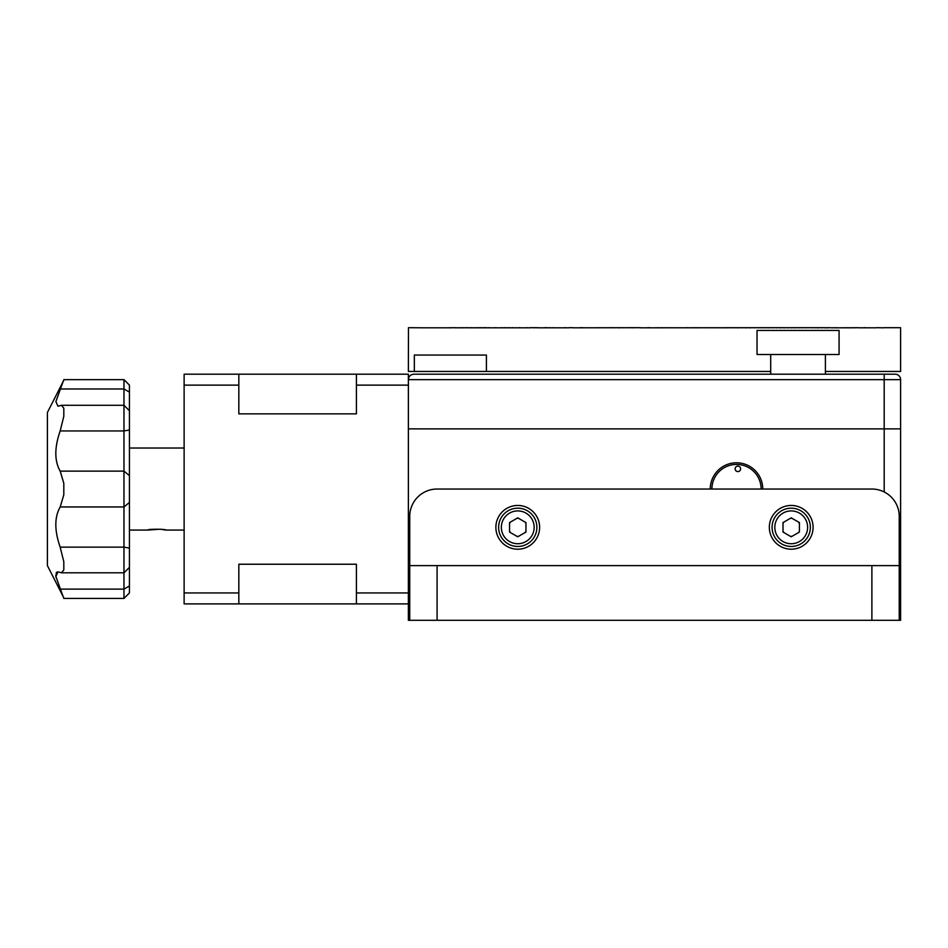 <?xml version="1.0" encoding="UTF-8"?>
<svg xmlns="http://www.w3.org/2000/svg" width="948" height="948" viewBox="0 0 948 948"><rect width="100%" height="100%" fill="white"/><g stroke="black" fill="none" stroke-linecap="round" stroke-linejoin="round"><path stroke-width="1.42" d="M409.737 620.3L408.375 620.3L408.375 379.65C408.718 376.356 410.543 374.531 413.838 374.187L895.125 374.187A5.475 5.475 0 0 1 900.6 379.65L900.6 428.875L408.375 428.875L900.6 428.875L900.6 620.3L409.737 620.3L409.737 565.612L437.087 565.612L437.087 620.3M761.137 489.038A24.612 24.612 0 0 0 736.525 464.425A24.612 24.612 0 0 0 711.912 489.038M517.75 518.295A9.03 9.03 0 0 0 516.909 518.343L510.391 522.099A9.03 9.03 0 0 0 509.55 523.569L509.55 531.081A9.03 9.03 0 0 0 510.391 532.551L516.909 536.307A9.03 9.03 0 0 0 518.603 536.307L525.109 532.551A9.03 9.03 0 0 0 525.962 531.081L525.962 523.569A9.03 9.03 0 0 0 525.109 522.099L518.603 518.343A9.03 9.03 0 0 0 517.75 518.295M791.213 518.295A9.03 9.03 0 0 0 790.371 518.343L783.854 522.099A9.03 9.03 0 0 0 783.012 523.569L783.012 531.081A9.03 9.03 0 0 0 783.854 532.551L790.371 536.307A9.03 9.03 0 0 0 792.066 536.307L798.572 532.551A9.03 9.03 0 0 0 799.425 531.081L799.425 523.569A9.03 9.03 0 0 0 798.572 522.099L792.066 518.343A9.03 9.03 0 0 0 791.213 518.295M657.438 327.807L659.275 327.807M647.531 327.807L649.925 327.807M649.949 327.807L647.899 327.807M640.587 327.807L787.29 327.7M831.254 327.807L852.726 327.807M572.959 327.807L640.125 327.7M512.998 327.807L530.145 327.807M537.871 327.807L549.876 327.807M476.714 327.807L495.555 327.807M549.129 327.807L568.919 327.807M408.469 327.7L408.375 371.45L486.407 371.45L486.407 355.05L414.335 355.05L414.335 371.45M440.607 327.807L452.03 327.807M424.574 327.807L441.152 327.807M424.194 327.807L408.505 327.7M794.507 327.7L793.642 327.7M795.384 327.7L824.274 327.7M804.982 327.7L805.705 327.807M696.78 327.807L695.761 327.807M860.085 327.807L875.04 327.807M481.928 327.807L484.31 327.807M483.101 327.807L482.461 327.7M484.582 327.807L486.537 327.807M582.155 327.807L580.105 327.807M776.258 327.807L777.206 327.807M769.468 327.7L768.721 327.807L769.515 327.807M772.501 327.807L773.461 327.7L772.501 327.807M780.915 327.807L779.967 327.807M784.577 327.7L783.652 327.807M784.577 327.807L783.759 327.807M788.203 327.807L787.29 327.807M791.793 327.807L790.881 327.807M802.292 327.807L801.415 327.7L802.292 327.807M812.389 327.807L811.547 327.7L812.389 327.807M817.223 327.807L818.61 327.807M815.659 327.807L814.83 327.7L815.659 327.807M824.618 327.807L830.495 327.7M827.628 327.807L826.478 327.807M825.175 327.7L824.381 327.807M837.12 327.807L836.385 327.807M842.772 327.807L842.061 327.7L842.772 327.807M839.975 327.807L839.253 327.807M844.822 327.807L845.509 327.7L844.822 327.807M848.187 327.807L847.512 327.807M850.806 327.807L850.143 327.807M855.866 327.807L855.238 327.807M855.866 327.7L860.689 327.807M865.251 327.807L863.675 327.7M877.374 327.7L883.714 327.807M884.117 327.7L900.6 327.7L900.6 371.45L825.4 371.45M798.832 327.807L797.991 327.807M795.336 327.807L794.436 327.807L795.336 327.807M761.197 327.807L762.026 327.7L761.09 327.7M504.703 327.807L505.331 327.807M480.186 327.807L479.498 327.807M457.043 327.807L465.006 327.807M457.694 327.807L452.03 327.7M455.147 327.807L454.507 327.807M468.49 327.807L477.176 327.807M467.767 327.807L465.006 327.7M471.322 327.807L470.599 327.807M474.225 327.807L473.479 327.807M489.512 327.807L488.706 327.807M495.152 327.807L512.11 327.807M498.447 327.807L499.3 327.807M501.8 327.807L502.653 327.7L501.8 327.807M509.514 327.7L508.626 327.7M509.514 327.807L508.626 327.807M527.396 327.807L526.46 327.807M537.635 327.7L530.145 327.7M536.698 327.7L538.594 327.7L536.698 327.807M534.826 327.807L533.878 327.807M544.436 327.807L546.155 327.807M556.962 327.807L557.969 327.807M554.023 327.807L553.028 327.807M560.92 327.807L561.927 327.807M565.92 327.7L564.901 327.7M565.92 327.807L564.901 327.807M572.959 327.7L568.919 327.7M578.067 327.807L577.024 327.807M586.279 327.807L585.224 327.807M590.414 327.807L589.36 327.807M598.745 327.807L597.678 327.7L598.745 327.807M602.94 327.807L601.873 327.7L602.94 327.807M611.365 327.807L610.287 327.7L611.365 327.807M624.104 327.807L623.026 327.7L624.104 327.807M632.648 327.807L631.558 327.7L632.648 327.807M662.688 327.807L661.597 327.7L662.688 327.807M666.977 327.807L665.887 327.7L666.977 327.807M671.267 327.807L670.177 327.7L671.267 327.807M675.545 327.807L674.455 327.7L675.545 327.807M688.355 327.807L686.447 327.807M692.609 327.807L691.519 327.7L692.609 327.807M701.07 327.807L699.991 327.7L701.07 327.807M705.276 327.807L704.21 327.7L705.276 327.807M709.471 327.807L708.405 327.7L709.471 327.807M713.654 327.807L712.588 327.7L713.654 327.807M717.814 327.807L716.747 327.807M721.949 327.807L720.895 327.807M726.073 327.807L723.952 327.807M730.173 327.807L729.13 327.7L730.173 327.807M734.25 327.807L733.207 327.7L734.25 327.807M738.302 327.807L737.271 327.807M741.3 327.807L742.26 327.7M745.306 327.807L746.325 327.807M750.295 327.807L749.287 327.807M754.241 327.807L753.233 327.7L754.241 327.807M765.877 327.807L764.894 327.7L765.877 327.807M875.525 327.807L876.912 327.7M853.366 327.807L855.238 327.7M791.793 327.7L795.336 327.7M788.203 327.7L790.881 327.7M696.839 327.7L695.761 327.7L696.839 327.807M486.407 371.45L770.7 371.45M435.12 327.807L432.217 327.807M432.395 327.807L434.113 327.807M550.124 327.7L549.129 327.7L550.124 327.7M723.952 327.7L725.03 327.7M833.47 327.7L834.216 327.7L833.47 327.7M828.244 327.7L826.478 327.7M828.291 327.7L826.917 327.7M822.046 327.7L821.252 327.7M865.56 327.7L864.031 327.7M818.882 327.7L817.223 327.7M798.832 327.7L797.943 327.7M799.069 327.7L797.173 327.7M480.186 327.7L479.415 327.7L480.186 327.7M450.229 327.7L449.625 327.7L450.229 327.7M462.98 327.7L462.292 327.7L462.98 327.7M484.227 327.7L482.425 327.7M477.176 327.7L476.417 327.7M506.066 327.7L504.703 327.7M611.365 327.7L610.287 327.7M649.807 327.7L648.705 327.7L649.807 327.7M686.447 327.7L687.276 327.7M757.476 327.7L758.151 327.7L757.476 327.7M761.197 327.7L762.026 327.7L761.197 327.7M769.693 327.7L768.721 327.7L769.693 327.7M777.206 327.7L776.258 327.7L777.206 327.7M780.915 327.7L779.967 327.7L780.915 327.7M809.071 327.7L808.217 327.7L809.071 327.7M812.389 327.7L811.547 327.7L812.389 327.7M815.659 327.7L814.83 327.7L815.659 327.7M837.12 327.7L836.385 327.7L837.12 327.7M845.509 327.7L844.822 327.7M848.187 327.7L847.512 327.7M853.366 327.7L852.726 327.7M850.806 327.7L850.143 327.7M495.994 327.7L495.152 327.7L495.994 327.7M455.147 327.7L454.507 327.7M460.301 327.7L459.638 327.7L460.301 327.7M468.49 327.7L467.767 327.7M471.322 327.7L470.599 327.7M474.225 327.7L473.479 327.7M485.554 327.7L484.926 327.7M489.512 327.7L488.706 327.7M502.653 327.7L501.8 327.7L502.653 327.7M512.998 327.7L512.11 327.7M520.12 327.7L519.196 327.7L520.12 327.7M527.183 327.7L526.46 327.7L527.183 327.7M534.826 327.7L533.878 327.7M546.155 327.7L545.266 327.7L546.155 327.7M546.249 327.7L544.436 327.7M554.023 327.7L553.028 327.7L554.023 327.7M582.155 327.7L580.105 327.7M619.85 327.7L618.771 327.7L619.85 327.7M730.173 327.7L729.13 327.7M734.25 327.7L733.207 327.7L734.25 327.7M657.296 327.7L657.912 327.7L657.296 327.7M580.626 327.7L582.736 327.7M484.582 327.7L486.537 327.7M463.039 327.7L462.031 327.7M805.705 327.7L804.84 327.7M647.531 327.7L649.925 327.7M649.949 327.7L647.899 327.7M611.934 327.7L609.623 327.7M547.103 327.7L544.33 327.7M484.227 327.807L482.425 327.807M480.956 327.7L478.835 327.7M818.882 327.807L818.065 327.807M450.229 327.807L449.625 327.807M804.402 327.7L806.25 327.7M827.462 327.807L828.244 327.807M821.845 327.807L821.252 327.807M728.088 327.7L728.894 327.7M463.039 327.807L462.031 327.807M462.98 327.807L462.292 327.807M865.56 327.807L864.031 327.807M547.103 327.807L544.33 327.807M619.85 327.807L618.771 327.807L619.85 327.807M539.625 527.325A21.875 21.875 0 0 0 517.75 505.45A21.875 21.875 0 0 0 495.875 527.325A21.875 21.875 0 0 0 517.75 549.2A21.875 21.875 0 0 0 539.625 527.325M813.088 527.325A21.875 21.875 0 0 0 791.213 505.45A21.875 21.875 0 0 0 769.338 527.325A21.875 21.875 0 0 0 791.213 549.2A21.875 21.875 0 0 0 813.088 527.325M871.887 620.3L871.887 565.612L899.237 565.612L899.237 620.3M871.887 565.612L437.087 565.612M899.237 565.612L899.237 516.387A27.35 27.35 0 0 0 871.887 489.038L437.087 489.038A27.35 27.35 0 0 0 409.737 516.387L409.737 565.612M819.285 354.493L839.075 354.493L839.075 330.437L757.037 330.437L757.037 354.493L819.285 354.493M738.065 466.12A2.737 2.737 0 0 0 735.15 468.668A2.737 2.737 0 0 0 737.698 471.583A2.737 2.737 0 0 0 740.613 469.035A2.737 2.737 0 0 0 738.065 466.12M762.773 489.038A26.248 26.248 0 0 0 738.291 462.849A26.248 26.248 0 0 0 710.265 489.038M895.125 374.187L884.188 374.187L884.188 379.65L408.375 379.65L408.375 374.187L238.825 374.187L238.825 385.125L184.125 385.125L184.125 374.187L238.825 374.187M408.375 603.9L184.125 603.9L184.125 592.95L238.825 592.95L238.825 603.9L356.412 603.9L356.412 592.95L408.375 592.95L408.375 385.125L356.412 385.125L356.412 374.187M356.412 385.125L356.412 413.849L238.825 413.849L238.825 385.125M238.825 592.95L238.825 564.238L356.412 564.238L356.412 592.95M184.125 385.125L184.125 592.95M63.812 597.809L47.4 565.612L47.4 412.475L63.812 380.267M56.963 572.082L56.05 573.137M55.754 574.938L56.062 577.545M123.975 598.425L63.812 598.425L55.885 576.514L57.97 571.857L61.442 572.793L63.812 569.902L63.812 561.797L60.186 547.138C54.38 530.56 54.38 517.17 60.186 506.955L63.812 494.773L63.812 483.302L60.186 471.132C54.38 460.953 54.38 447.563 60.186 430.949L63.812 416.291L63.812 408.185L61.442 405.282L57.97 406.23L55.885 401.585L63.812 379.65L123.975 379.65L123.975 388.976L129.438 392.116L129.438 592.95L123.975 598.425L123.975 388.976L60.186 388.976M160.236 529.209L147.758 530.062C147.189 528.972 166.362 528.972 165.805 530.062L160.319 529.209M123.975 379.65L129.438 385.125L129.438 392.116M498.612 527.325A19.138 19.138 0 0 1 517.75 508.187A19.138 19.138 0 0 1 536.9 527.325A19.138 19.138 0 0 1 517.75 546.463A19.138 19.138 0 0 1 498.612 527.325A19.138 19.138 0 0 1 517.75 508.187A19.138 19.138 0 0 1 536.9 527.325A19.138 19.138 0 0 1 517.75 546.463A19.138 19.138 0 0 1 498.612 527.325M509.55 522.585L509.55 532.065L517.75 536.793L525.962 532.065L525.962 522.585L517.75 517.857L509.55 522.585M772.075 527.325A19.138 19.138 0 0 1 791.213 508.187A19.138 19.138 0 0 1 810.362 527.325A19.138 19.138 0 0 1 791.213 546.463A19.138 19.138 0 0 1 772.075 527.325A19.138 19.138 0 0 1 791.213 508.187A19.138 19.138 0 0 1 810.362 527.325A19.138 19.138 0 0 1 791.213 546.463A19.138 19.138 0 0 1 772.075 527.325M783.012 522.585L783.012 532.065L791.213 536.793L799.425 532.065L799.425 522.585L791.213 517.857L783.012 522.585M799.425 523.569L799.425 531.081M798.572 532.551L792.066 536.307M790.371 536.307L783.854 532.551M783.012 531.081L783.012 523.569M525.962 523.569L525.962 531.081M525.109 532.551L518.603 536.307M516.909 536.307L510.391 532.551M509.55 531.081L509.55 523.569M900.6 379.65L884.188 379.65L884.188 491.965M129.438 430.001L123.975 430.949L60.186 430.949M129.438 502.476L123.975 506.955L60.186 506.955M129.438 585.971L123.975 589.111L60.186 589.111M129.438 548.086L123.975 547.138L60.186 547.138M129.438 475.612L123.975 471.132L60.186 471.132M534.162 527.325A16.412 16.412 0 0 0 517.75 510.913A16.412 16.412 0 0 0 501.35 527.325A16.412 16.412 0 0 0 517.75 543.737A16.412 16.412 0 0 0 534.162 527.325M807.625 527.325A16.412 16.412 0 0 0 791.213 510.913A16.412 16.412 0 0 0 774.812 527.325A16.412 16.412 0 0 0 791.213 543.737A16.412 16.412 0 0 0 807.625 527.325M825.4 374.187L825.4 354.493M770.7 374.187L770.7 354.493M129.438 567.331L123.975 572.793L61.525 572.793M129.438 448.025L184.125 448.025M129.438 530.062L147.758 530.062M165.805 530.062L184.125 530.062M129.438 410.757L123.975 405.282L61.442 405.282"/></g></svg>
